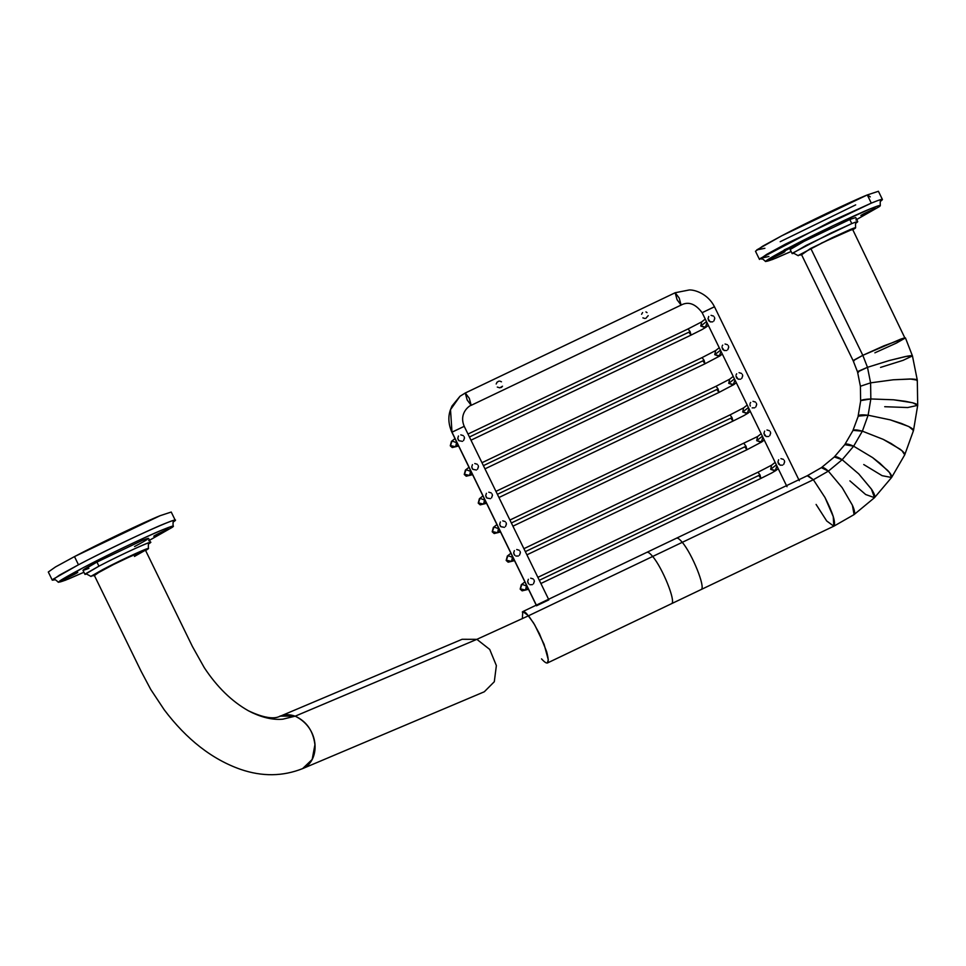 <?xml version="1.0" encoding="UTF-8"?>
<svg xmlns="http://www.w3.org/2000/svg" width="966" height="966" viewBox="0 0 966 966"><rect width="100%" height="100%" fill="white"/><g stroke="black" fill="none" stroke-linecap="round" stroke-linejoin="round"><path stroke-width="1.45" d="M66.05 577.765C76.809 572.452 79.671 571.268 74.636 574.227C63.877 579.54 61.015 580.711 66.05 577.765L76.471 572.79C78.669 571.932 78.065 572.403 74.636 574.227L64.215 579.202C62.017 580.059 62.633 579.588 66.05 577.765L65.253 578.187C62.512 579.672 62.174 580.011 64.215 579.202L73.754 574.673L65.253 578.187C61.196 580.626 64.034 579.455 73.754 574.673L65.253 578.187M75.433 573.804L66.932 577.306C76.664 572.536 79.502 571.365 75.433 573.804C78.174 572.307 78.524 571.981 76.471 572.79L66.932 577.306L74.636 574.227M156.878 534.391C167.637 529.078 170.499 527.895 165.464 530.841C154.705 536.154 151.843 537.337 156.878 534.391L167.299 529.416C169.497 528.547 168.881 529.03 165.464 530.841L155.043 535.828C152.845 536.685 153.461 536.215 156.878 534.391L156.081 534.814C153.34 536.299 152.99 536.637 155.043 535.828L164.582 531.3L156.081 534.814C152.012 537.253 154.85 536.082 164.582 531.3L156.081 534.814M166.261 530.431L157.76 533.932C167.492 529.163 170.318 527.991 166.261 530.431C169.002 528.933 169.34 528.595 167.299 529.416L157.76 533.932L165.464 530.841M74.491 556.597C97.82 544.22 144.912 521.725 160.114 515.699L171.236 512.04L160.114 515.699L74.491 556.597L55.473 566.957L48.3 572.005L55.473 566.957L74.491 556.597L78.475 564.784C101.816 552.407 148.909 529.911 164.111 523.886C173.288 520.082 176.681 519.213 174.315 521.29C185.303 513.357 120.726 542.469 78.475 564.784L74.491 556.597M171.236 512.04L175.232 520.239L173.469 521.918M54.7 579.841L52.297 580.192L59.469 575.144L78.475 564.784L53.215 579.129L54.7 579.841M173.506 521.797L173.723 521.616C173.083 520.952 172.89 522.521 173.131 526.325L172.274 527.315C174.665 525.335 171.489 526.132 162.747 529.73C148.559 535.357 104.606 556.356 82.834 567.899C56.583 581.858 51.898 585.517 68.767 578.875L83.933 572.258L65.265 580.288L58.383 582.293L82.834 567.899C122.259 547.082 182.526 519.913 172.274 527.315L149.501 540.284M148.679 540.706L172.274 527.315M88.908 568.346C79.26 572.138 81.941 570.049 96.938 562.079L142.606 540.26C152.254 536.468 149.573 538.569 134.576 546.539M84.972 574.396L86.892 573.997L85.467 573.828L98.943 566.173L96.938 562.079L98.943 566.173C121.474 554.267 155.912 538.75 150.044 542.977L149.259 543.46L150.539 542.409L148.535 538.316L142.606 540.26L96.938 562.079L82.979 570.29L84.972 574.396L98.943 566.173C120.665 554.738 156.878 538.207 150.044 542.977L149.042 543.689M148.003 549.002L145.624 550.548L148.003 549.002C149.199 548.012 147.617 548.41 143.246 550.209L103.29 569.288C123.008 558.879 153.135 545.295 148.003 549.002L148.438 548.507C148.184 544.558 148.462 542.88 149.259 543.46L149.235 543.484M94.402 575.531L91.492 575.99L103.29 569.288L94.402 575.531M874.484 208.656L860.875 215.503L874.484 208.656C876.681 207.787 876.065 208.27 872.648 210.081L862.88 214.79L875.015 208.439M783.655 252.029L770.059 258.876L783.655 252.029C785.853 251.16 785.249 251.643 781.832 253.454L772.051 258.163L784.187 251.812M764.891 248.286L756.74 249.928L781.675 235.825C805.004 223.46 852.097 200.964 867.299 194.939L870.306 196.871M855.695 204.877L780.19 241.705M881.499 200.53L882.429 199.503L878.42 191.28L867.299 194.939L871.296 203.126C880.75 199.238 884.156 198.38 881.499 200.53L880.654 201.157L881.499 200.53C884.156 198.38 880.75 199.238 871.296 203.126L867.299 194.939L781.675 235.825L762.657 246.197L755.484 251.245L759.481 259.431L766.654 254.384L785.672 244.012L871.296 203.126L831.605 221.129L760.399 258.369L768.888 256.473M784.187 249.892L788.437 247.972M880.292 205.541L879.458 206.555C881.849 204.563 878.674 205.372 869.943 208.97C855.743 214.597 811.802 235.595 790.019 247.139C763.768 261.098 759.083 264.756 775.952 258.115L791.118 251.498L772.45 259.528L765.579 261.52L766.436 260.53L832.897 225.778L869.943 208.97C878.77 205.347 881.934 204.538 879.458 206.555L856.685 219.524M855.876 219.946L879.458 206.555M862.227 215.056C860.03 215.925 860.646 215.442 864.063 213.631L873.832 208.922L861.696 215.273M771.411 258.441C769.214 259.299 769.817 258.828 773.247 257.004L783.015 252.307L770.88 258.647M849.802 219.499L855.731 217.555L849.802 219.499L804.135 241.319L790.164 249.53L804.135 241.319L849.802 219.499L851.795 223.593C856.842 221.528 858.653 221.069 857.24 222.216L856.226 222.917L857.24 222.216C858.653 221.069 856.842 221.528 851.795 223.593L849.802 219.499M855.731 217.555L857.723 221.649L856.444 222.699L857.24 222.216M794.088 253.225L792.156 253.623L806.127 245.412L851.795 223.593L830.627 233.204L792.651 253.056L794.088 253.225M855.2 228.242L852.809 229.775L855.2 228.242C856.395 227.239 854.801 227.65 850.43 229.449C854.85 227.638 856.431 227.227 855.2 228.242L855.61 227.734C855.369 223.798 855.647 222.12 856.456 222.699L856.431 222.711M801.587 254.758L798.689 255.229L831.907 237.853L850.43 229.449L810.474 248.528L801.587 254.758M465.25 393.017L469.307 398.33L471.191 405.322L467.182 399.984L465.25 393.017L459.997 396.265L465.298 392.981L675.198 292.734L465.358 392.969L675.198 292.734L679.219 298.083L681.102 305.087L679.219 298.083L675.198 292.734L689.313 289.957C694.808 289.691 708.006 293.845 714.466 306.741L702.258 312.634L714.369 306.85M536.637 605.706L548.748 599.922L536.637 605.706M536.347 605.114L451.907 432.261L464.103 426.38L451.991 432.152L536.347 605.114M548.845 599.814L464.199 426.272C458.331 412.216 470.84 404.839 471.191 405.322L681.102 305.087L677.081 299.738L675.149 292.77M451.991 432.152L464.103 426.38L451.991 432.152L450.506 409.669L459.997 396.265L450.506 409.669L451.991 432.152M471.191 405.322L469.307 398.33L465.298 392.981L459.997 396.265L451.979 406.046L450.361 409.97C447.934 416.974 448.453 424.412 451.907 432.261L536.553 605.815M547.734 600.188L539.173 604.269M458.608 446.002L452.245 447.56L450.277 445.809L451.424 441.402L450.506 445.543L455.638 446.799L450.506 445.543L452.04 441.027L456.556 442.657L455.638 446.799L458.065 444.903M464.115 436.632L464.489 438.117M464.489 438.033L463.571 440.532M462.473 441.353L458.898 440.701L457.739 438.335L458.464 435.992M458.898 440.701L458.113 439.627M460.806 434.869L463.269 435.618M690.098 331.604L688.082 328.935L690.098 331.604L469.428 436.994L690.098 331.604L691.028 335.105L690.098 331.604M706.834 323.127L705.301 327.643L700.773 326.025L701.702 321.883L700.773 326.025L705.904 327.269L701.799 329.696L691.028 335.105L689.024 332.437M712.739 321.835L710.239 321.895L708.006 318.768M708.006 318.816L708.73 316.462M711.073 315.351L713.536 316.087M714.393 317.114L714.755 318.587M714.755 318.514L713.838 321.014M709.165 321.183L708.38 320.096M706.472 321.569L700.773 326.025L706.472 321.569M486.562 503.322L480.199 504.868L478.23 503.129L479.39 498.722L478.46 502.863L483.592 504.119L478.46 502.863L479.993 498.347L484.521 499.977L483.592 504.119L486.019 502.223M492.08 493.952L492.443 495.437M492.443 495.353L491.525 497.852M490.426 498.673L486.852 498.021L485.693 495.655L486.417 493.312M486.852 498.021L486.067 496.935M488.76 492.189L491.223 492.926M718.052 388.924L716.048 386.255L718.052 388.924L497.381 494.314L718.052 388.924L718.994 392.425L718.052 388.924M734.788 380.447L733.254 384.963L728.726 383.345L729.656 379.203L728.726 383.345L733.858 384.589L718.994 392.425L716.989 389.757M740.705 379.155L738.205 379.215L735.959 376.088M736.08 374.868L736.684 373.782M739.026 372.671L741.49 373.407M742.347 374.422L742.709 375.907M742.709 375.822L741.791 378.334M737.118 378.503L736.333 377.404M734.438 378.889L728.726 383.345L734.438 378.889M514.516 560.642L508.152 562.188L506.184 560.449L507.343 556.042L506.413 560.183L511.545 561.427L506.413 560.183L507.947 555.667L512.475 557.285L511.545 561.427L513.972 559.543M520.034 551.272L520.396 552.757M520.396 552.673L519.479 555.172M518.392 555.993L515.892 556.054M514.021 554.255L514.806 555.341L513.658 552.975L514.371 550.632M516.713 549.509L519.177 550.246M746.006 446.244L744.001 443.575L746.006 446.244L525.335 551.634L746.006 446.244L746.947 449.745L746.006 446.244M762.742 437.767L761.208 442.283L756.692 440.665L757.61 436.523L756.692 440.665L761.812 441.909L746.947 449.745L744.943 447.077M768.658 436.475L766.159 436.535L763.913 433.396M763.925 433.456L764.637 431.102M766.98 429.991L769.443 430.727M770.3 431.742L770.663 433.227M770.663 433.142L769.745 435.654M765.072 435.823L764.287 434.736M762.391 436.209L756.692 440.665L762.391 436.209M648.198 315.653L645.819 318.345M644.793 318.466L642.885 317.862M641.581 314.264L642.619 312.537M645.952 311.909L647.039 312.622M496.186 383.997L497.152 382.089M496.886 382.391L498.746 381.159M499.724 381.087L501.475 381.799M502.525 386.219L499.772 387.861M501.934 386.968L501.137 387.523M499.82 387.849L497.297 387.064M528.499 589.296L522.135 590.854L520.167 589.103L521.326 584.696L520.396 588.837L525.528 590.093L520.396 588.837L521.93 584.321L526.446 585.951L525.528 590.093L527.955 588.197M534.005 579.926L534.379 581.411M534.379 581.327L533.461 583.826M532.363 584.647L529.863 584.72M527.991 582.909L528.788 583.995L527.629 581.629L528.354 579.286M530.696 578.163L533.16 578.912M759.988 474.898L757.972 472.229L759.988 474.898L539.318 580.288L759.988 474.898L760.918 478.399L759.988 474.898M776.724 466.421L775.191 470.949L770.663 469.319L771.592 465.177L770.663 469.319L775.795 470.563L771.689 472.99L760.918 478.399L758.914 475.731M782.629 465.129L780.13 465.189L777.896 462.062M777.896 462.11L778.62 459.768M780.963 458.645L783.426 459.381M784.283 460.408L784.646 461.893M784.646 461.808L783.728 464.308M779.055 464.477L778.27 463.39M776.362 464.863L770.663 469.319L776.362 464.863M500.533 531.988L494.169 533.534L492.213 531.795L493.36 527.388L492.443 531.529L497.575 532.773L492.443 531.529L493.964 527.001L498.492 528.631L497.575 532.773L500.002 530.877M506.051 522.606L506.425 524.091M506.425 524.007L505.496 526.518M504.409 527.339L500.835 526.687L499.676 524.321L500.4 521.966M500.835 526.687L500.05 525.601M502.743 520.855L505.194 521.592M732.023 417.59L730.018 414.909L732.023 417.59L511.364 522.968L732.023 417.59L732.965 421.091L732.023 417.59M748.759 409.113L747.237 413.629L742.709 411.999L743.627 407.857L742.709 411.999L747.841 413.255L743.735 415.682L732.965 421.091L730.96 418.411M750.316 406.082L749.942 404.742M750.063 403.534L750.667 402.448M753.009 401.325L755.472 402.061M756.318 403.088L756.692 404.573M756.692 404.488L755.762 406.988M754.675 407.809L752.176 407.869M748.409 407.555L742.709 411.999L748.409 407.555M472.579 474.668L466.216 476.214L464.26 474.475L465.407 470.068L464.489 474.209L469.609 475.453L464.489 474.209L466.01 469.693L470.539 471.311L469.609 475.453L472.048 473.557M478.098 465.286L478.46 466.771M478.46 466.687L477.542 469.198M476.455 470.019L472.869 469.367L471.722 467.001L472.446 464.646M472.869 469.367L472.084 468.269M474.777 463.535L477.24 464.272M704.069 360.27L702.065 357.601L704.069 360.27L483.398 465.648L704.069 360.27L705.011 363.771L704.069 360.27M720.805 351.793L719.272 356.309L714.755 354.679L715.673 350.537L714.755 354.679L719.887 355.935L705.011 363.771L703.007 361.103M726.722 350.489L724.222 350.549L721.988 347.422M722.109 346.214L722.713 345.128M725.043 344.005L727.507 344.753M728.364 345.768L728.738 347.253M728.726 347.168L727.809 349.668M723.136 349.837L722.363 348.762M720.455 350.235L714.755 354.679L720.455 350.235M522.352 618.699L522.775 611.599L528.559 615.753L652.666 556.476C662.616 568.056 676.2 601.83 671.636 603.629C676.188 601.806 662.628 568.08 652.666 556.476L528.559 615.753L534.693 624.869L544.1 644.346L548.29 659.778L547.336 663.026L701.244 589.489C705.796 587.69 692.224 553.916 682.262 542.337C679.412 538.871 677.42 537.531 676.272 538.316C677.42 537.531 679.412 538.871 682.262 542.337L652.666 556.476C649.804 553.011 647.812 551.671 646.677 552.455C647.812 551.671 649.804 553.011 652.666 556.476L682.262 542.337C692.236 553.941 705.796 587.666 701.244 589.489L833.948 526.12C835.892 522.57 832.897 513.031 824.988 497.502L813.36 479.728L807.926 475.586L807.141 475.815M280.43 716.12C280.804 714.647 275.6 723.655 248.479 710.807L252.38 712.787C263.501 717.931 273.656 720.056 282.857 719.175L295.185 716.168L282.857 719.175C273.656 720.056 263.501 717.931 252.38 712.787L248.467 710.807C231.816 701.437 217.084 687.055 204.273 667.663L192.451 646.568L145.359 550.004L119.229 561.427L94.137 574.987L141.121 671.298L150.744 689.458L164.22 709.793C186.643 739.497 212.122 759.373 240.679 769.395C262.148 776.736 282.796 776.483 302.624 768.61L484.304 691.777L494.302 681.73L496.367 665.598L489.726 649.442L476.866 639.335L295.198 716.168C306.608 721.397 313.189 730.912 314.928 744.689L312.175 759.469L302.612 768.61L304.652 767.596C320.036 758.781 319.625 728.135 295.185 716.168L476.866 639.335L462.11 639.287L280.43 716.12L295.198 716.168C289.245 714.115 284.028 714.224 279.572 716.506M541.54 658.872C548.169 666.226 549.859 663.787 546.599 651.531L539.451 633.781L533.486 622.841L526.434 613.398L524.635 611.961L522.292 612.021M528.559 615.753L476.866 639.335L528.559 615.753M94.137 574.987L105.052 568.563L140.734 551.526C144.707 549.895 146.12 549.545 144.985 550.451L134.455 556.428M522.775 611.599L807.347 475.695M682.262 542.337L813.36 479.728L682.262 542.337M852.181 229.703L846.88 231.212L829.649 239.097M860.416 386.315L857.542 371.946L853.183 360.765L862.819 355.331L810.836 248.528L862.819 355.331L883.757 345.888L905.444 337.931L896.4 343.087L874.882 352.819M821.233 243.203L852.555 229.268L905.082 338.39C906.193 337.484 904.719 337.738 900.662 339.151L862.819 355.331L867.48 367.322L889.432 360.475L905.661 356.478L912.447 355.899L903.041 360.354L880.557 367.406M857.542 371.97L867.48 367.322L862.819 355.331L853.558 360.306L854.041 360.765M912.097 356.418C913.208 355.5 911.602 355.416 907.279 356.176L889.432 360.475L867.48 367.322L870.595 382.85L893.296 379.783L910.286 378.986L917.302 380.169L917.7 405.346L907.714 407.543L884.723 406.71M916.963 380.749C918.074 379.807 916.372 379.227 911.856 379.022L893.296 379.783L870.595 382.85L860.404 386.255L870.595 382.85L867.48 367.322L857.893 371.451L858.496 372.212M917.35 405.925C918.461 404.971 916.758 403.885 912.218 402.689L893.61 399.791L870.837 398.958C865.391 399.187 862.107 399.731 860.984 400.576L870.837 398.958L870.595 382.85L870.837 398.958L893.61 399.791L905.492 401.313L912.942 402.882L917.7 405.346M860.646 401.059L858.122 416.141L868.12 415.223L870.837 398.958L868.12 415.223L890.254 419.86L901.483 423.47L909.054 426.718L913.498 430.51L917.688 405.442M913.148 431.041C914.271 430.051 912.641 428.481 908.269 426.32L890.254 419.86L868.12 415.223L862.372 431.162L883.214 439.361L891.05 443.454L901.978 450.724L904.731 454.829L891.594 477.494L882.103 475.67L863.737 464.537M904.405 455.264C905.528 454.262 904.067 452.233 900.022 449.154L883.214 439.361L862.372 431.162C857.325 429.81 854.246 429.544 853.135 430.377L862.372 431.162L868.12 415.223C862.807 414.643 859.595 414.764 858.472 415.609L852.809 430.812M852.881 430.667L844.767 444.65L853.642 446.195L862.372 431.162L853.642 446.195L872.624 457.606L879.893 463.221L889.553 472.591L891.594 477.494M874.496 497.671L891.328 477.796C892.463 476.769 891.244 474.33 887.694 470.442L872.624 457.606L853.642 446.195L842.171 459.719L858.774 473.932L871.38 489.038L874.496 497.671L865.669 494.52L849.887 480.863M854.065 514.6L854.065 514.6C855.224 513.55 854.668 510.434 852.41 505.254L842.171 487.661L828.345 471.154C824.819 467.991 822.513 466.82 821.402 467.653L828.345 471.154L842.171 459.719L828.345 471.154L842.171 487.661L852.386 505.206L854.089 514.576L874.327 497.828C875.474 496.79 874.568 493.976 871.61 489.376L858.774 473.932L842.171 459.719C838.053 457.051 835.433 456.133 834.334 456.954L842.171 459.719L853.642 446.195C849.017 444.131 846.144 443.527 845.033 444.348L834.165 457.111M834.334 456.954L821.378 467.665M821.535 467.556L807.274 475.731L813.36 479.728L828.345 471.154L813.36 479.728L824.988 497.502L833.247 516.581L833.815 526.204L826.703 520.976L816.101 504.433M48.3 572.005L52.297 580.192M54.313 579.854C54.519 579.045 55.871 579.866 58.383 582.293M86.59 574.033L91.07 576.485M761.498 259.093C761.703 258.284 763.068 259.093 765.579 261.52M880.316 205.565C880.074 201.749 880.268 200.179 880.907 200.856L880.69 201.037M792.156 253.623L790.164 249.53M793.774 253.273L798.254 255.724M714.466 306.741L799.305 480.706M681.102 305.087C688.36 301.175 695.387 303.735 702.173 312.743L787.012 486.695M451.424 441.402L454.998 438.612M705.265 319.094L701.702 321.883L688.082 328.935L467.991 434.048M691.028 335.105L470.985 440.194M708.332 325.373L705.904 327.269M479.39 498.722L482.952 495.932M733.23 376.414L729.656 379.203L716.048 386.255L495.944 491.368M718.994 392.425L498.951 497.514M736.285 382.693L733.858 384.589M507.343 556.042L510.917 553.252M757.622 436.511L523.898 548.688M746.947 449.745L526.905 554.834M761.184 433.734L757.61 436.523M764.251 440.013L761.812 441.909M521.326 584.696L524.888 581.918M775.155 462.388L771.592 465.177L757.972 472.229L537.881 577.342M760.918 478.399L540.875 583.5M778.222 468.679L775.795 470.563M493.36 527.388L496.935 524.598M747.201 405.068L743.627 407.857L730.018 414.909L509.927 520.034M732.965 421.091L512.922 526.18M750.268 411.359L747.841 413.255M465.407 470.068L468.981 467.278M719.247 347.748L715.673 350.537L702.065 357.601L481.974 462.714M705.011 363.771L484.968 468.86M722.314 354.039L719.887 355.935M801.321 254.203L853.183 360.777M917.302 380.169L912.447 355.923L905.456 337.931M860.634 401.156L860.404 386.255M904.731 454.829L913.462 430.631M833.815 526.204L853.932 514.685"/></g></svg>
